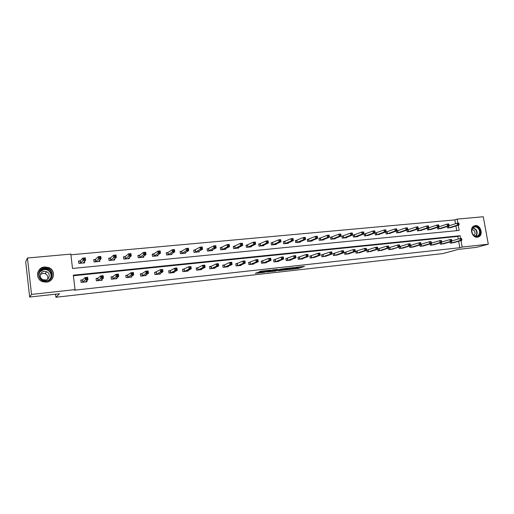 <?xml version="1.0" encoding="UTF-8"?>
<svg xmlns="http://www.w3.org/2000/svg" width="514" height="514" viewBox="0 0 514 514"><rect width="100%" height="100%" fill="white"/><g stroke="black" fill="none" stroke-linecap="round" stroke-linejoin="round"><path stroke-width="0.77" d="M289.408 269.49L298.441 268.456L304.474 266.368L295.473 267.357L298.062 267.376L292.408 268.43L294.509 268.616L289.408 269.49M44.686 266.959L48.901 267.633C56.174 270.428 54.304 281.698 46.433 282.167L42.688 281.717C34.862 279.314 36.52 267.344 44.686 266.959M475.309 225.569C480.494 224.766 483.571 234.628 478.804 236.8L477.422 237.217C472.327 238.059 469.141 228.409 473.741 226.076L475.309 225.569M257.405 272.574L255.329 273.364L264.241 272.362L270.814 270.113L260.206 271.302L258.844 272.028L268.822 270.576L265.16 271.945L257.405 272.574M455.526 223.699L454.845 219.889L457.164 219.112L483.276 216.747L488.3 244.195L476.356 247.369L458.411 249.367L442.965 253.563L55.904 297.253L59.495 293.732L29.658 297.047L31.534 294.413L27.441 258.022L70.81 254.096L72.519 268.456L459.188 230.42L458.25 225.203M488.3 244.195L462.17 247.067L461 240.558M460.628 238.483L460.133 235.708L73.322 275.176L75.044 289.626L74.401 290.185L459.818 247.716L462.17 247.067M75.044 289.626L31.534 294.413M278.177 270.724L288.322 269.587L294.194 267.511L283.876 268.668L278.177 270.724M275.838 271.064L266.586 272.028L273.204 269.773L277.496 269.375L275.62 270.248L282.674 268.771L275.806 270.884M55.551 294.169L55.904 297.253M459.818 247.716L458.655 241.233M458.263 239.036L457.794 236.408L73.386 275.748M454.048 242.557L450.303 243.154L450.078 241.882M444.186 243.604L440.389 244.208L440.157 242.891M434.189 244.658L430.34 245.274L430.102 243.912M424.056 245.731L420.156 246.36L419.912 244.947M413.783 246.816L409.838 247.459L409.587 245.994M400.13 246.495L399.68 246.54M403.374 247.915L399.372 248.57L399.115 247.048M389.535 247.607L388.802 247.684M392.818 249.027L388.757 249.701L388.494 248.114M378.792 248.737L377.771 248.84M382.114 250.157L378.002 250.845L377.726 249.194M367.902 249.881L366.765 249.997L367.092 252.008L371.262 251.301M356.851 251.044L355.701 251.16L356.029 253.184L360.256 252.464M345.646 252.22L344.476 252.342L344.804 254.379L349.096 253.64M334.28 253.415L333.091 253.537L333.419 255.587L337.769 254.828M322.753 254.623L321.546 254.751L321.873 256.814L326.281 256.036M311.054 255.856L309.826 255.985L310.154 258.06L314.632 257.263M299.18 257.103L297.94 257.231L298.261 259.326L302.855 258.838L302.804 258.503M287.14 258.369L285.874 258.497L286.195 260.611L290.86 260.116L290.808 259.763M274.913 259.654L273.634 259.788L273.949 261.915L278.684 261.414L278.627 261.041M262.5 260.958L261.202 261.093L261.523 263.239L266.323 262.725L266.265 262.333M249.907 262.281L248.59 262.416L248.904 264.582L253.781 264.061L253.717 263.643M237.121 263.624L235.778 263.766L236.093 265.944L241.047 265.417L240.982 264.973M224.4 264.961L229.629 262.5L231.763 262.281L232.084 264.517L226.758 266.933M224.136 264.986L222.774 265.134L223.089 267.325L228.113 266.792L228.049 266.323M211.209 266.348L216.208 263.894L218.373 263.669L218.694 265.924L213.606 268.334M210.946 266.374L209.571 266.522L209.879 268.732L214.981 268.186L214.91 267.685M197.813 267.755L202.574 265.314L204.771 265.083L205.092 267.357L200.254 269.754M197.556 267.781L196.155 267.929L196.464 270.158L201.649 269.606L201.572 269.073M183.954 269.207L182.534 269.362L182.836 271.61L188.105 271.051L188.021 270.467M170.378 270.64L174.638 268.218L176.912 267.98L177.221 270.293L172.903 272.664M170.14 270.66L168.688 270.814L168.997 273.082L174.342 272.51L174.259 271.887M156.102 272.137L154.63 272.291L154.932 274.579L160.368 274.001L160.278 273.319M141.838 273.634L140.341 273.795L140.643 276.095L146.162 275.51L146.066 274.765M127.343 275.157L125.821 275.318L126.116 277.644L131.732 277.046L131.629 276.224M112.829 276.686L115.965 274.315L118.393 274.065L118.695 276.455L115.528 278.768M112.611 276.705L111.069 276.873L111.358 279.211L117.063 278.607L116.948 277.688M97.846 278.26L100.68 275.909L103.147 275.652L103.449 278.061L100.596 280.361M97.634 278.28L96.067 278.447L96.356 280.811L102.157 280.194L102.029 279.16M82.613 279.86L85.138 277.521L87.643 277.264L87.939 279.693L85.408 281.974M82.407 279.879L80.814 280.046L81.103 282.43L86.995 281.807L86.853 280.631M454.845 219.889L70.893 254.803M456.766 230.657L455.924 225.948M451.356 227.419L447.617 228.017L447.341 226.456M441.494 228.357L437.71 228.968L437.427 227.349M431.503 229.308L427.667 229.931L427.378 228.255M421.377 230.272L417.49 230.908L417.195 229.167M407.923 229.854L407.416 229.906M411.116 231.249L407.178 231.898L406.87 230.092M397.476 230.844L396.712 230.914M400.708 232.232L396.718 232.9L396.397 231.03M386.888 231.846L385.86 231.942M390.158 233.234L386.11 233.921L385.789 231.968M376.158 232.861L375.034 232.97L375.361 234.949L379.467 234.249M365.268 233.896L364.13 234.005L364.458 235.997L368.622 235.277M354.23 234.937L353.079 235.052L353.407 237.057L357.673 236.652L357.622 236.324M343.037 235.997L341.861 236.112L342.189 238.136L346.52 237.719L346.468 237.378M331.678 237.076L330.489 237.185L330.817 239.228L335.212 238.804L335.154 238.451M320.158 238.168L318.956 238.278L319.278 240.334L323.736 239.909L323.679 239.53M308.471 239.273L307.25 239.389L307.571 241.458L312.094 241.021L312.03 240.629M296.61 240.398L295.37 240.513L295.691 242.595L300.279 242.158L300.215 241.747M284.576 241.535L283.317 241.657L283.638 243.758L288.296 243.308L288.232 242.878M272.369 242.692L271.09 242.814L271.405 244.927L276.134 244.478L276.063 244.022M259.968 243.867L258.671 243.989L258.992 246.122L263.785 245.66L263.714 245.178M247.388 245.056L246.071 245.178L246.386 247.33L251.256 246.861L251.179 246.354M234.615 246.264L233.279 246.392L233.587 248.558L238.535 248.082L238.457 247.542M221.643 247.491L220.288 247.619L220.596 249.804L225.62 249.322L225.537 248.744M208.478 248.744L207.097 248.872L207.405 251.07L212.5 250.581L212.417 249.965M195.102 250.01L193.701 250.138L194.009 252.361L199.188 251.86L199.091 251.198M181.763 251.269L180.138 251.719M181.519 251.295L180.093 251.43L180.401 253.665L185.657 253.158L185.56 252.445M167.718 252.599L166.273 252.734L166.575 254.989L171.92 254.475L171.817 253.704M153.937 253.903L152.272 254.379M153.699 253.929L152.234 254.064L152.529 256.338L157.959 255.818L157.849 254.976M139.455 255.278L137.964 255.419L138.26 257.707L143.779 257.18L143.657 256.261M124.986 256.647L123.469 256.788L123.765 259.101L129.367 258.561L129.239 257.546M110.491 258.015L108.775 258.536M110.272 258.041L108.737 258.182L109.026 260.514L114.718 259.968L114.577 258.838M95.533 259.435L93.831 259.962L94.075 261.947M95.321 259.454L93.754 259.602L94.043 261.954L99.838 261.395L99.677 260.129M80.12 260.894L78.533 261.048L78.815 263.412L84.701 262.847L84.527 261.401M29.658 297.047L25.7 261.742L27.441 258.022M457.878 223.108L457.164 219.112M457.794 236.408L460.133 235.708M41.088 270.178L42.81 269.824M295.075 268.269L301.133 266.67M281.184 269.638L284.364 269.285M286.908 269.715L292.787 267.762L287.981 268.501L284.435 269.766L286.908 269.715M284.332 269.098L285.964 268.353M272.703 270.589L269.516 270.942M272.831 271.077L278.138 270.152L272.831 271.077L272.677 270.409M275.054 269.587L273.994 269.786L274.123 270.608M272.709 270.261L273.994 269.786M450.38 227.753L459.053 224.946L457.46 225.1L457.119 223.179L449.063 225.807M458.321 223.506L457.119 223.179L458.713 223.031L458.957 223.449L458.321 223.506L458.456 224.277L459.092 224.22L458.957 223.449M458.456 224.277L457.46 225.1L448.638 227.92M459.092 224.22L459.053 224.946M451.324 243.045L460.216 240.494L461.81 240.327L453.065 242.859M451.825 240.918L459.869 238.567L461.463 238.4L461.713 238.843L461.077 238.907L461.212 239.685L461.855 239.614L461.713 238.843M461.212 239.685L460.216 240.494L459.869 238.567L461.077 238.907M461.81 240.327L461.855 239.614M472.854 234.384C469.025 229.16 475.598 223.16 479.087 228.634C482.897 233.806 476.394 239.865 472.854 234.384M478.618 228.916C477.127 227.002 475.469 226.468 473.651 227.31C471.55 229.026 471.28 231.339 472.848 234.243C474.3 236.112 475.919 236.658 477.712 235.894C479.903 234.211 480.204 231.885 478.618 228.916M473.992 235.444C475.251 234.166 475.36 232.591 474.313 230.722L472.083 229.308M477.525 237.205L478.405 236.877C481.136 234.789 481.515 231.898 479.549 228.21C477.956 226.102 476.112 225.338 474.017 225.929M44.724 268.096C53.565 266.92 55.159 280.618 46.241 281.242C37.329 282.488 35.762 268.623 44.724 268.096M46.131 280.817C52.454 280.445 53.938 271.373 48.072 269.169L44.737 268.649C38.229 268.963 36.886 278.485 43.099 280.438L46.131 280.817M40.375 274.457L42.925 273.371L45.213 273.711C47.481 274.906 48.277 276.686 47.603 279.057M45.251 279.976C49.736 279.719 50.77 273.268 46.594 271.739L44.268 271.392C39.694 271.623 38.73 278.292 43.08 279.7L45.251 279.976M49.485 281.242C54.998 278.479 54.555 270.049 48.798 267.788L44.615 267.126C40.69 267.743 38.319 269.908 37.516 273.615M42.816 269.869L40.998 270.261M51.329 275.928L51.059 274.939M440.504 228.698L449.063 225.89L447.443 226.044L447.103 224.11L438.93 226.815M448.304 224.445L447.103 224.11L448.716 223.963L448.439 225.222L449.082 225.158L448.947 224.387M448.439 225.222L447.443 226.044L438.744 228.865M449.082 225.158L449.063 225.89M430.501 229.662L438.93 226.854L437.292 227.008L436.951 225.061L428.361 227.927M438.146 225.395L436.951 225.061L438.59 224.907L438.281 226.179L438.937 226.115L438.802 225.338M438.281 226.179L437.292 227.008L428.721 229.829M438.937 226.115L438.93 226.854M441.423 244.099L450.193 241.548L451.812 241.374L443.19 243.906M441.68 242.03L449.853 239.608L451.465 239.44L451.703 239.89L451.054 239.954L451.189 240.732L451.838 240.668L451.703 239.89M451.189 240.732L450.193 241.548L449.853 239.608L451.054 239.954M451.812 241.374L451.838 240.668M431.394 245.165L440.035 242.614L441.674 242.441L433.18 244.972M431.4 243.154L439.695 240.661L441.333 240.494L441.031 241.798L441.687 241.728L441.552 240.944M441.031 241.798L440.035 242.614L439.695 240.661L440.896 241.015M441.674 242.441L441.687 241.728M420.362 230.632L428.663 227.824L426.999 227.978L426.659 226.019L417.548 229.051M427.854 226.359L426.659 226.019L428.316 225.864L428.515 226.301L427.854 226.359L427.989 227.143L428.65 227.085L428.515 226.301M427.989 227.143L426.999 227.978L418.557 230.805M428.65 227.085L428.663 227.824M410.088 231.621L418.248 228.807L416.565 228.968L416.224 226.995L406.87 230.118M417.413 227.336L416.224 226.995L417.908 226.841L418.088 227.278L417.413 227.336L417.554 228.126L418.223 228.062L418.088 227.278M417.554 228.126L416.565 228.968L408.251 231.795M418.223 228.062L418.248 228.807M399.667 232.617L407.692 229.809L405.983 229.97L405.642 227.985L396.416 231.114M406.831 228.332L405.642 227.985L407.351 227.824L407.512 228.267L406.831 228.332L406.966 229.122L407.647 229.058L407.512 228.267M406.966 229.122L405.983 229.97L397.81 232.797M407.647 229.058L407.692 229.809M421.223 246.245L429.736 243.7L431.4 243.527L423.035 246.052M420.972 244.291L429.396 241.734L431.053 241.561L430.732 242.878L431.394 242.807L431.259 242.017M430.732 242.878L429.736 243.7L429.396 241.734L430.597 242.088M431.4 243.527L431.394 242.807M410.911 247.343L419.296 244.799L420.979 244.625L412.748 247.144M410.403 245.435L418.955 242.82L420.638 242.64L420.825 243.109L420.15 243.18L420.285 243.97L420.96 243.899L420.825 243.109M420.285 243.97L419.296 244.799L418.955 242.82L420.15 243.18M420.979 244.625L420.96 243.899M400.464 248.455L408.707 245.917L410.416 245.737L402.327 248.256M399.68 246.598L408.367 243.919L410.076 243.739L410.243 244.214L409.562 244.285L409.697 245.082L410.378 245.011L410.243 244.214M409.697 245.082L408.707 245.917L408.367 243.919L409.562 244.285M410.416 245.737L410.378 245.011M389.869 249.579L399.699 246.861L391.758 249.38M388.815 247.774L397.63 245.037L399.359 244.857L399.513 245.332L398.819 245.403L398.954 246.206L399.648 246.135L399.513 245.332M398.954 246.206L397.971 247.048L397.63 245.037L398.819 245.403M399.699 246.861L399.648 246.135M379.126 250.723L387.081 248.191L388.835 248.011L381.041 250.524M377.79 248.975L386.74 246.167L388.494 245.981L388.629 246.463L387.929 246.54L388.064 247.35L388.764 247.279L388.629 246.463M388.064 247.35L387.081 248.191L386.74 246.167L387.929 246.54M388.835 248.011L388.764 247.279M370.189 251.661L377.816 249.168L376.03 249.354L375.695 247.318L377.475 247.131L377.591 247.619L376.878 247.69L377.013 248.506L377.726 248.435L377.591 247.619M368.23 251.886L376.03 249.354L377.013 248.506M366.784 250.145L375.695 247.318L376.878 247.69M377.816 249.168L377.726 248.435M357.179 253.061L364.824 250.536L366.63 250.344L359.151 252.849M355.72 251.314L364.49 248.48L366.296 248.294L366.392 248.782L365.666 248.86L365.801 249.682L366.527 249.605L366.392 248.782M365.801 249.682L364.824 250.536L364.49 248.48L365.666 248.86M366.63 250.344L366.527 249.605M344.502 252.496L353.118 249.663L354.949 249.47L355.29 251.539L347.972 254.038M355.161 250.8L355.29 251.539L353.459 251.731L353.118 249.663L354.294 250.048L354.429 250.877L355.161 250.8L355.026 249.971L354.294 250.048M345.973 254.25L353.459 251.731L354.429 250.877M354.949 249.47L355.026 249.971M336.644 255.233L343.776 252.753L341.919 252.946L341.585 250.864L343.442 250.665L343.776 252.753L343.5 251.173L342.754 251.25L342.889 252.085L343.635 252.008M334.608 255.458L341.919 252.946L342.889 252.085M333.117 253.698L341.585 250.864L342.754 251.25M343.442 250.665L343.5 251.173M325.144 256.454L332.102 253.98L330.213 254.179L329.879 252.078L331.768 251.879L332.102 253.98L331.8 252.393L331.048 252.47L331.177 253.312L331.935 253.235M323.075 256.685L330.213 254.179L331.177 253.312M321.571 254.912L329.879 252.078L331.048 252.47M331.768 251.879L331.8 252.393M313.469 257.694L320.248 255.233L318.333 255.432L317.999 253.312L319.914 253.113L320.248 255.233L319.926 253.633L319.162 253.71L319.297 254.558L320.061 254.481M311.375 257.932L318.333 255.432L319.297 254.558M309.858 256.152L317.999 253.312L319.162 253.71M319.914 253.113L319.926 253.633M301.628 258.953L308.22 256.499L306.273 256.704L305.946 254.565L307.886 254.366L308.22 256.499L307.88 254.886L307.102 254.97L307.231 255.824L308.008 255.741M299.508 259.197L306.273 256.704L307.231 255.824M297.966 257.405L305.946 254.565L307.102 254.97M307.886 254.366L307.88 254.886M289.607 260.232L296.006 257.784L294.034 257.989L293.706 255.837L295.678 255.631L296.006 257.784L295.646 256.165L294.856 256.242L294.985 257.109L295.775 257.026M287.454 260.476L294.034 257.989L294.985 257.109M285.906 258.677L293.706 255.837L294.856 256.242M295.678 255.631L295.646 256.165M273.66 259.968L281.28 257.128L283.285 256.923L283.612 259.088L277.412 261.549M283.355 258.324L283.612 259.088L281.608 259.3L281.28 257.128L282.424 257.54L282.559 258.407L283.355 258.324L283.227 257.456L282.424 257.54M275.228 261.78L281.608 259.3L282.559 258.407M283.285 256.923L283.227 257.456M261.234 261.285L268.661 258.446L270.698 258.234L271.026 260.412L265.031 262.866M270.749 259.647L271.026 260.412L268.989 260.63L268.661 258.446L269.805 258.857L269.934 259.731L270.749 259.647L270.621 258.773L269.805 258.857M262.821 263.097L268.989 260.63L269.934 259.731M270.698 258.234L270.621 258.773M252.477 264.17L258.246 261.761L256.178 261.979L255.856 259.776L257.919 259.557L258.246 261.761L257.816 260.11L256.987 260.193L257.116 261.073L257.944 260.99M250.222 264.44L256.178 261.979L257.116 261.073M248.615 262.615L255.856 259.776L256.987 260.193M257.919 259.557L257.816 260.11M235.81 263.971L242.846 261.125L244.94 260.906L245.268 263.129L239.768 265.552M244.94 262.352L245.268 263.129L243.167 263.348L242.846 261.125L243.97 261.549L244.099 262.442L244.94 262.352L244.812 261.465L243.97 261.549M237.429 265.802L243.167 263.348L244.099 262.442M244.94 260.906L244.812 261.465M231.73 263.74L232.084 264.517L229.951 264.742L229.629 262.5L230.747 262.93L230.876 263.83L231.73 263.74L231.602 262.84L230.747 262.93M224.445 267.184L229.951 264.742L230.876 263.83M222.806 265.34L224.226 264.967L224.534 267.158M224.695 267.107L224.387 264.909L224.702 267.107M231.763 262.281L231.602 262.84M218.315 265.14L218.694 265.924L216.529 266.156L216.208 263.894L217.319 264.331L217.448 265.237L218.315 265.14L218.187 264.241L217.319 264.331M211.26 268.584L216.529 266.156L217.448 265.237M211.498 268.514L211.203 266.297L211.498 268.514M209.596 266.74L211.036 266.348L211.35 268.559M218.373 263.669L218.187 264.241M389.104 233.632L396.981 230.825L395.253 230.985L394.913 228.981L385.815 232.122M396.095 229.334L394.913 228.981L396.641 228.82L396.789 229.27L396.095 229.334L396.236 230.137L396.924 230.073L396.789 229.27M396.236 230.137L395.253 230.985L387.222 233.812M396.924 230.073L396.981 230.825M378.394 234.66L386.123 231.853L384.369 232.013L384.029 230.002L375.059 233.144M385.211 230.356L384.029 230.002L385.783 229.835L385.911 230.285L385.211 230.356L385.346 231.159L386.053 231.094L385.911 230.285M385.346 231.159L384.369 232.013L376.486 234.847M386.053 231.094L386.123 231.853M367.536 235.701L375.111 232.893L373.331 233.06L372.991 231.03L364.163 234.178M374.173 231.384L372.991 231.03L374.77 230.863L374.879 231.319L374.173 231.384L374.308 232.199L375.014 232.135L374.879 231.319M374.308 232.199L373.331 233.06L365.595 235.887M375.014 232.135L375.111 232.893M356.523 236.761L363.938 233.947L362.132 234.121L361.798 232.071L353.105 235.232M362.968 232.437L361.798 232.071L363.604 231.904L363.694 232.367L362.968 232.437L363.102 233.253L363.828 233.189L363.694 232.367M363.102 233.253L362.132 234.121L354.557 236.948M363.828 233.189L363.938 233.947M345.357 237.834L352.604 235.02L350.773 235.194L350.439 233.131L341.894 236.299M351.608 233.497L350.439 233.131L352.27 232.964L352.604 235.02L352.341 233.433L351.608 233.497L351.743 234.326L352.476 234.256M351.743 234.326L350.773 235.194L343.358 238.021M352.341 233.433L352.27 232.964M334.029 238.92L341.103 236.112L339.246 236.286L338.912 234.211L330.521 237.384M340.075 234.577L338.912 234.211L340.769 234.037L341.103 236.112L340.821 234.506L340.075 234.577L340.21 235.412L340.955 235.341M340.21 235.412L339.246 236.286L332.005 239.113M340.821 234.506L340.769 234.037M322.535 240.019L329.435 237.217L327.546 237.391L327.219 235.303L318.988 238.483M328.375 235.675L327.219 235.303L329.101 235.123L329.435 237.217L329.133 235.605L328.375 235.675L328.51 236.511L329.262 236.44M328.51 236.511L327.546 237.391L320.479 240.218M329.133 235.605L329.101 235.123M310.874 241.143L317.594 238.335L315.68 238.515L315.345 236.408L307.282 239.595M316.502 236.787L315.345 236.408L317.26 236.228L317.594 238.335L317.273 236.716L316.502 236.787L316.637 237.629L317.401 237.558M316.637 237.629L315.68 238.515L308.792 241.342M317.273 236.716L317.26 236.228M299.045 242.274L305.573 239.473L303.633 239.659L303.305 237.532L295.402 240.725M304.455 237.911L303.305 237.532L305.245 237.352L305.573 239.473L305.232 237.841L304.455 237.911L304.584 238.766L305.361 238.689M304.584 238.766L303.633 239.659L296.931 242.479M305.232 237.841L305.245 237.352M287.043 243.43L293.378 240.629L291.406 240.815L291.078 238.676L283.355 241.876M292.222 239.055L291.078 238.676L293.051 238.49L293.378 240.629L293.012 238.984L292.222 239.055L292.35 239.916L293.141 239.839M292.35 239.916L291.406 240.815L284.897 243.636M293.012 238.984L293.051 238.49M274.861 244.6L280.991 241.798L278.993 241.991L278.665 239.832L271.122 243.038M279.802 240.218L278.665 239.832L280.663 239.646L280.991 241.798L280.605 240.147L279.802 240.218L279.937 241.085L280.734 241.008M279.937 241.085L278.993 241.991L272.683 244.805M280.605 240.147L280.663 239.646M262.493 245.782L268.417 242.987L266.387 243.18L266.059 241.008L258.709 244.221M267.196 241.4L266.059 241.008L268.096 240.815L268.417 242.987L268.012 241.323L267.196 241.4L267.325 242.274L268.141 242.197M267.325 242.274L266.387 243.18L260.283 245.994M268.012 241.323L268.096 240.815M249.945 246.99L255.651 244.195L253.588 244.394L253.267 242.203L246.103 245.422M254.391 242.602L253.267 242.203L255.329 242.01L255.651 244.195L255.22 242.524L254.391 242.602L254.52 243.475L255.349 243.398M254.52 243.475L253.588 244.394L247.703 247.202M255.22 242.524L255.329 242.01M237.262 248.204L242.692 245.422L240.591 245.621L234.924 248.429M241.522 244.703L242.364 244.619L242.235 243.739L241.394 243.816L241.522 244.703L240.591 245.621L240.269 243.411L233.311 246.643M241.394 243.816L240.269 243.411L242.37 243.218L242.692 245.422L242.364 244.619M242.235 243.739L242.37 243.218M224.258 249.425L229.52 246.669L227.394 246.874L227.072 244.645L220.326 247.883M228.19 245.049L227.072 244.645L229.205 244.446L229.52 246.669L229.038 244.972L228.19 245.049L228.319 245.943L229.167 245.865M228.319 245.943L227.394 246.874L221.958 249.675M229.038 244.972L229.205 244.446M211.119 250.684L216.15 247.934L213.985 248.14L213.67 245.898L207.136 249.142M214.775 246.309L213.67 245.898L215.835 245.692L216.15 247.934L215.642 246.225L214.775 246.309L214.903 247.208L215.771 247.125M214.903 247.208L208.78 250.941M215.642 246.225L215.835 245.692M197.774 251.963L202.561 249.219L200.364 249.431L200.049 247.17L193.739 250.414M201.147 247.581L200.049 247.17L202.246 246.964L202.561 249.219L202.028 247.504L201.147 247.581L201.276 248.487L202.156 248.41M201.276 248.487L195.41 252.226M202.028 247.504L202.246 246.964M184.243 253.293L188.76 250.53L186.524 250.742L186.216 248.461L181.603 251.269L181.821 253.53M187.308 248.879L186.216 248.461L188.445 248.249L188.76 250.53L188.201 248.795L187.308 248.879L187.43 249.791L188.323 249.708M187.43 249.791L181.911 253.498M188.201 248.795L188.445 248.249M204.688 266.573L205.092 267.357L202.889 267.588L202.574 265.314L203.679 265.751L203.807 266.663L204.688 266.573L204.559 265.661L203.679 265.751M197.864 270.011L202.889 267.588L203.807 266.663M196.187 268.154L197.646 267.755L197.954 269.985M198.096 269.94L197.787 267.71L198.115 269.934M204.771 265.083L204.559 265.661M182.566 269.593L188.715 266.753L190.951 266.522L191.266 268.816L186.666 271.167M190.835 268.025L191.266 268.816L189.03 269.047L188.715 266.753L189.814 267.196L189.942 268.115L190.835 268.025L190.707 267.107L189.814 267.196M184.263 271.456L189.03 269.047L189.942 268.115M184.173 269.143L184.481 271.392L184.198 269.13M190.951 266.522L190.707 267.107M170.481 254.616L174.734 251.854L172.466 252.072L172.158 249.772L167.93 252.528L166.318 253.036M173.237 250.196L172.158 249.772L174.426 249.56L174.734 251.854L174.143 250.112L173.237 250.196L173.359 251.121L174.272 251.031M173.359 251.121L168.02 254.854M174.143 250.112L174.426 249.56M176.765 269.497L177.221 270.293L174.953 270.531L174.638 268.218L175.73 268.668L175.852 269.593L176.765 269.497L176.636 268.571L175.73 268.668M170.442 272.928L174.953 270.531L175.852 269.593M168.727 271.058L170.224 270.64L170.526 272.902M170.654 272.863L170.372 270.582L170.68 272.85M176.912 267.98L176.636 268.571M156.5 255.959L160.477 253.203L158.171 253.421L157.869 251.102L153.782 253.903L154.001 256.197M158.942 251.532L157.869 251.102L160.169 250.89L160.477 253.203L159.86 251.449L158.942 251.532L159.064 252.464L159.989 252.374M159.064 252.464L154.084 256.171M159.86 251.449L160.169 250.89M154.663 272.548L160.329 269.702L162.636 269.464L162.951 271.797L158.877 274.116M162.456 271L162.951 271.797L160.638 272.041L160.329 269.702L161.409 270.158L161.531 271.096L162.456 271L162.334 270.062L161.409 270.158M156.404 274.425L161.531 271.096M162.636 269.464L162.334 270.062M142.262 257.27L145.989 254.578L143.65 254.796L143.342 252.458L139.679 255.188L138.009 255.741M144.408 252.894L143.342 252.458L145.687 252.239L145.989 254.578L145.346 252.811L144.408 252.894L144.53 253.832L145.468 253.743M144.53 253.832L139.757 257.565M145.346 252.811L145.687 252.239M140.38 274.058L142.063 273.557L145.783 271.219L148.135 270.974L148.437 273.319L144.678 275.671M147.916 272.523L148.437 273.319L146.092 273.57L145.783 271.219L146.856 271.681L146.978 272.619L147.916 272.523L147.794 271.578L146.856 271.681M142.134 275.941L146.978 272.619M148.135 270.974L147.794 271.578M128.346 258.658L128.294 258.285M127.857 258.709L131.263 255.972L128.879 256.197L128.577 253.839L125.204 256.557L123.514 257.128M129.637 254.276L128.577 253.839L130.961 253.614L131.263 255.972L130.588 254.192L129.637 254.276L129.753 255.22L130.71 255.13M129.753 255.22L125.275 258.953M130.588 254.192L130.961 253.614M125.859 275.594L127.523 275.106L130.999 272.754L133.389 272.504L133.691 274.874L130.222 277.207M133.139 274.071L133.691 274.874L131.301 275.125L130.999 272.754L132.059 273.223L132.182 274.174L133.139 274.071L133.017 273.12L132.059 273.223M127.639 277.483L132.182 274.174M133.389 272.504L133.017 273.12M113.735 260.065L113.678 259.609M113.189 260.116L116.292 257.385L113.87 257.617L113.568 255.24L110.356 258.015L110.568 260.367M114.616 255.683L113.568 255.24L115.991 255.008L116.292 257.385L115.586 255.593L114.616 255.683L114.738 256.64L115.708 256.544M114.738 256.64L110.645 260.341M115.586 255.593L115.991 255.008M116.029 278.344L116.074 278.71M118.111 275.645L118.695 276.455L116.267 276.712L115.965 274.315L117.019 274.791L117.141 275.748L118.111 275.645L117.989 274.688L117.019 274.791M112.9 279.051L117.141 275.748M111.101 277.155L112.688 276.686L112.984 279.025M118.393 274.065L117.989 274.688M98.887 261.491L98.817 260.932M98.277 261.549L101.065 258.825L98.604 259.062L98.309 256.659L95.398 259.429L95.61 261.799M99.343 257.116L98.309 256.659L100.77 256.428L101.065 258.825L100.326 257.019L99.343 257.116L99.459 258.073L100.448 257.983M99.459 258.073L95.688 261.774M100.326 257.019L100.77 256.428M97.923 280.644L97.711 278.26L96.105 278.761L96.381 280.805M101.149 279.847L101.2 280.297M102.826 277.252L103.449 278.061L100.982 278.318L100.68 275.909L101.721 276.384L101.843 277.354L102.826 277.252L102.71 276.281L101.721 276.384M98.001 280.618L101.843 277.354M103.147 275.652L102.71 276.281M83.788 262.937L83.711 262.262M78.899 263.406L78.584 261.485M83.12 263.001L85.587 260.29L83.082 260.527L82.786 258.112L80.319 260.804L78.661 261.401M83.808 258.568L82.786 258.112L85.292 257.874L85.587 260.29L84.816 258.471L83.808 258.568L83.93 259.538L84.932 259.442M83.93 259.538L80.409 263.264M84.816 258.471L85.292 257.874M80.859 280.406L81.186 282.424M86.018 281.351L86.082 281.903M87.284 278.877L87.939 279.693L85.427 279.957L85.138 277.521L86.166 278.01L86.281 278.986L87.284 278.877L87.168 277.907L86.166 278.01M82.696 282.263L86.281 278.986M80.936 280.336L82.484 279.86L82.773 282.237M87.643 277.264L87.168 277.907M298.319 267.653L298.441 268.456M297.272 267.845L297.394 268.649M287.924 268.141L287.981 268.501M284.39 268.925L284.512 269.734M275.08 269.567L275.176 270.223M264.646 270.724L264.691 271.051M263.688 270.833L263.772 271.398M262.609 270.949L262.705 271.598M448.638 226.031L448.96 227.831M448.426 226.102L448.741 227.895M451.427 243.019L451.17 241.561M451.645 242.961L451.388 241.503M473.137 227.683L476.131 229.668C477.57 232.212 477.461 234.397 475.791 236.222M475.476 236.157C477.088 234.397 477.198 232.283 475.797 229.822L472.912 227.908M39.674 271.919L44.262 269.368L47.571 269.882C51.297 272.047 52.216 274.99 50.333 278.71M49.254 279.661C53.437 276.095 49.813 268.841 44.236 269.638C41.852 269.953 40.156 271.148 39.154 273.23M438.738 226.918L439.065 228.781M438.526 226.989L438.847 228.839M428.702 227.831L429.036 229.745M428.49 227.895L428.824 229.803M441.526 244.073L441.263 242.563M441.744 244.015L441.481 242.505M431.497 245.139L431.22 243.578M431.709 245.088L431.4 243.295M418.537 228.794L418.871 230.722M418.325 228.852L418.659 230.78M408.232 229.771L408.566 231.711M408.026 229.829L408.354 231.769M397.785 230.76L398.119 232.713M397.579 230.818L397.913 232.771M421.326 246.219L420.992 244.285M421.538 246.167L421.204 244.234M411.014 247.318L410.686 245.371M411.226 247.266L410.892 245.313M400.567 248.429L400.233 246.469M400.772 248.378L400.445 246.412M389.972 249.56L389.638 247.581M390.177 249.502L389.843 247.53M379.229 250.703L378.895 248.712M379.428 250.646L379.101 248.654M368.332 251.86L367.998 249.855M368.532 251.802L368.204 249.798M357.281 253.036L356.954 251.018M357.481 252.978L357.153 250.96M346.076 254.224L345.749 252.194M346.269 254.173L345.941 252.136M334.704 255.439L334.383 253.389M334.903 255.381L334.575 253.331M323.177 256.666L322.85 254.603M323.364 256.608L323.043 254.546M311.471 257.906L311.15 255.831M311.664 257.855L311.336 255.773M299.604 259.172L299.276 257.077M299.784 259.12L299.463 257.019M287.551 260.457L287.23 258.343M287.737 260.399L287.416 258.285M275.324 261.754L275.009 259.628M275.504 261.703L275.183 259.57M262.911 263.078L262.596 260.932M263.091 263.02L262.776 260.874M250.318 264.414L249.997 262.256M250.491 264.363L250.17 262.198M237.526 265.777L237.211 263.598M237.693 265.725L237.378 263.547M387.196 231.763L387.524 233.729M386.991 231.82L387.325 233.786M376.46 232.778L376.788 234.757M376.254 232.836L376.589 234.821M365.57 233.806L365.897 235.804M365.37 233.87L365.698 235.862M354.531 234.853L354.853 236.864M354.332 234.911L354.66 236.922M343.326 235.913L343.654 237.937M343.134 235.971L343.461 237.995M331.967 236.986L332.295 239.029M331.774 237.05L332.102 239.087M320.447 238.078L320.768 240.134M320.254 238.143L320.582 240.192M308.753 239.183L309.075 241.252M308.567 239.248L308.888 241.317M296.893 240.308L297.214 242.396M296.707 240.372L297.028 242.454M284.852 241.445L285.174 243.546M284.672 241.509L284.994 243.61M272.638 242.602L272.953 244.722M272.459 242.666L272.78 244.78M260.238 243.777L260.553 245.91M260.065 243.842L260.38 245.968M247.652 244.966L247.966 247.118M247.478 245.03L247.793 247.176M234.872 246.18L235.187 248.346M234.705 246.238L235.02 248.403M221.9 247.407L222.209 249.592L221.894 247.407M221.733 247.465L222.048 249.65M208.723 248.654L209.031 250.851L208.716 248.66M208.562 248.712L208.87 250.916M195.346 249.92L195.654 252.136L195.333 249.926M195.191 249.977L195.493 252.201M181.757 251.205L182.059 253.441M184.346 271.431L184.044 269.188M167.956 252.509L168.258 254.764M167.802 252.573L168.104 254.828M153.93 253.839L154.226 256.113M156.487 274.399L156.185 272.112M156.629 274.341L156.333 272.06M139.679 255.188L139.975 257.482M139.538 255.246L139.84 257.54M142.217 275.915L141.922 273.615M142.359 275.864L142.063 273.557M125.204 256.557L125.493 258.87M125.063 256.621L125.358 258.928M127.716 277.457L127.421 275.138M127.857 277.406L127.562 275.08M110.484 257.951L110.773 260.283M113.112 278.974L112.823 276.628M95.527 259.364L95.816 261.716M98.129 280.567L97.84 278.202M80.319 260.804L80.608 263.174M80.197 260.868L80.486 263.232M82.895 282.186L82.606 279.802M284.313 268.95L284.435 269.766M275.061 269.567L275.157 270.229M272.658 270.28L272.78 271.103M476.491 236.247L477.712 235.894M46.594 271.739L45.213 273.711M48.072 269.169L47.571 269.882C51.323 272.099 52.197 275.093 50.192 278.858M181.738 251.217L182.04 253.453M167.93 252.528L168.232 254.777M153.898 253.858L154.2 256.126M156.603 274.36L156.301 272.073M139.647 255.207L139.943 257.501M142.327 275.877L142.025 273.577M125.159 256.582L125.455 258.889M127.819 277.425L127.523 275.106M110.439 257.977L110.735 260.309M113.074 278.993L112.778 276.654M95.482 259.397L95.771 261.748M98.084 280.593L97.795 278.228M80.268 260.836L80.557 263.207M82.844 282.212L82.555 279.834"/></g></svg>
